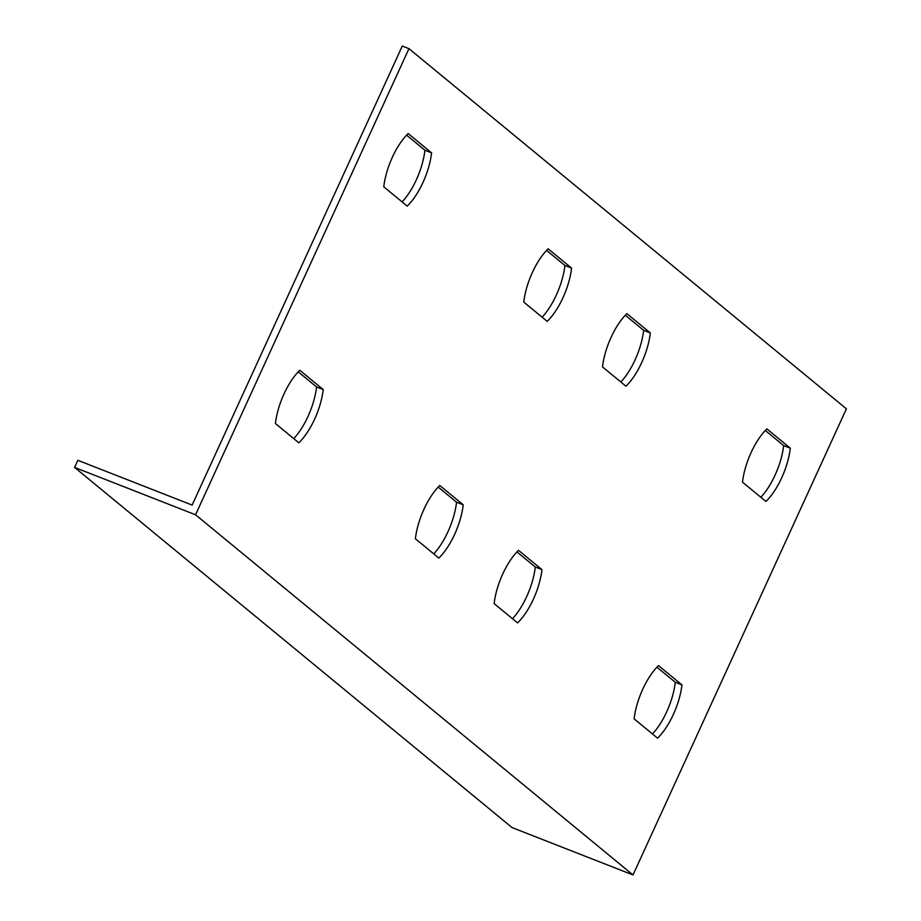 <?xml version="1.0" encoding="UTF-8"?>
<svg xmlns="http://www.w3.org/2000/svg" width="921" height="921" viewBox="0 0 921 921"><rect width="100%" height="100%" fill="white"/><g stroke="black" fill="none" stroke-linecap="round" stroke-linejoin="round"><path stroke-width="1.38" d="M408.959 48.663L402.281 46.05L192.132 505.076L77.836 460.304L74.589 467.408L195.551 514.781L408.959 48.663L846.411 408.832L641.684 856.012L633.003 874.95L195.551 514.781M760.838 497.259A45.9 19.03 111.4 0 0 783.656 445.591L765.305 430.475M620.846 382.008A45.9 19.03 111.4 0 0 643.675 330.34L625.313 315.224M652.471 733.956A45.9 19.03 111.4 0 0 675.289 682.288L656.938 667.184M512.479 618.705A45.9 19.03 111.4 0 0 535.297 567.037L516.946 551.921M402.12 201.918A45.9 19.03 111.4 0 0 424.938 150.25L406.587 135.145M542.112 317.169A45.9 19.03 111.4 0 0 564.93 265.513L546.579 250.397M293.753 438.615A45.9 19.03 111.4 0 0 316.571 386.958L298.22 371.842M433.745 553.878A45.9 19.03 111.4 0 0 456.563 502.21L438.2 487.094M415.383 538.762A45.9 19.03 -68.6 0 1 439.766 485.505L463.228 504.823A45.9 19.03 -68.6 0 1 438.845 558.08L415.383 538.762M275.402 423.51A45.9 19.03 -68.6 0 1 299.786 370.254L323.236 389.56A45.9 19.03 -68.6 0 1 298.853 442.817L275.402 423.51M523.761 302.065A45.9 19.03 -68.6 0 1 548.133 248.808L571.596 268.115A45.9 19.03 -68.6 0 1 547.212 321.371L523.761 302.065M383.769 186.813A45.9 19.03 -68.6 0 1 408.153 133.557L431.604 152.863A45.9 19.03 -68.6 0 1 407.22 206.12L383.769 186.813M541.974 569.65A45.9 19.03 -68.6 0 1 517.59 622.907L494.128 603.589A45.9 19.03 -68.6 0 1 518.511 550.332L541.974 569.65L535.297 567.037M681.954 684.902A45.9 19.03 -68.6 0 1 657.571 738.158L634.12 718.841A45.9 19.03 -68.6 0 1 658.503 665.584L681.954 684.902L675.289 682.288M650.341 332.953A45.9 19.03 -68.6 0 1 625.958 386.21L602.495 366.892A45.9 19.03 -68.6 0 1 626.879 313.635L650.341 332.953L643.675 330.34M790.322 448.205A45.9 19.03 -68.6 0 1 765.938 501.461L742.487 482.144A45.9 19.03 -68.6 0 1 766.871 428.887L790.322 448.205L783.656 445.591M74.589 467.408L512.041 827.565L633.003 874.95M456.563 502.21L463.228 504.823M316.571 386.958L323.236 389.56M564.93 265.513L571.596 268.115M424.938 150.25L431.604 152.863"/></g></svg>
